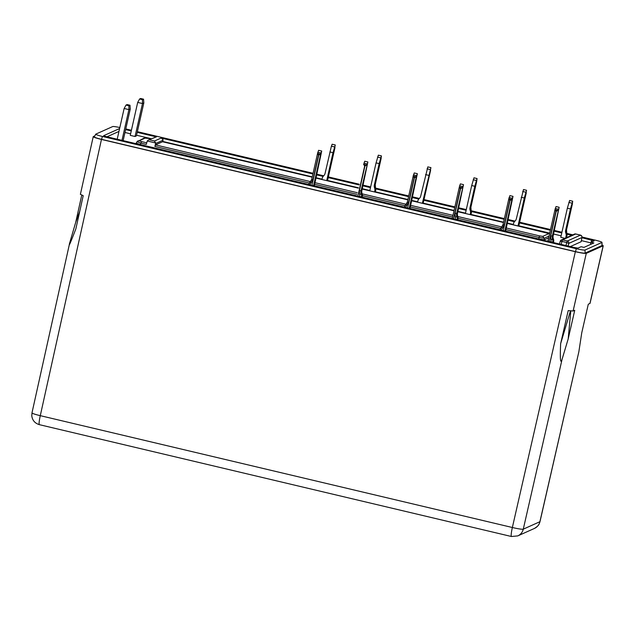 <?xml version="1.0" encoding="UTF-8"?>
<svg xmlns="http://www.w3.org/2000/svg" width="635" height="635" viewBox="0 0 635 635"><rect width="100%" height="100%" fill="white"/><g stroke="black" fill="none" stroke-linecap="round" stroke-linejoin="round"><path stroke-width="0.95" d="M326.723 180.634L333.018 152.686L335.28 144.963L327.477 180.808M335.28 144.963L332.137 144.232L331.406 146.161L325.096 173.331A4.953 4.897 65.9 0 1 323.644 175.847A4.953 4.897 65.9 0 0 322.199 178.364L321.937 179.499M476.655 181.602L477.036 178.562L474.813 186.277L469.995 207.653A4.953 4.897 -114.1 0 0 470.217 210.574A4.953 4.897 65.9 0 1 470.44 213.487L470.186 214.622M465.407 213.487L471.702 185.539L473.98 177.832M518.009 225.949L524.304 198.001L526.566 190.278L518.763 226.131L526.272 192.857M523.478 189.563L516.382 218.646A4.953 4.897 65.9 0 1 514.929 221.163A4.953 4.897 -114.1 0 0 513.485 223.687L513.223 224.814M422.362 203.287L430.919 167.624L423.116 203.47L430.625 170.196M427.831 166.902L420.735 195.985A4.953 4.897 65.9 0 1 419.291 198.509A4.953 4.897 -114.1 0 0 417.838 201.025L417.584 202.16M381.016 158.94L381.397 155.9L379.166 163.616L374.348 184.999A4.953 4.897 -114.1 0 0 374.571 187.912A4.953 4.897 65.9 0 1 374.801 190.833L374.547 191.96M369.76 190.825L376.063 162.877L378.341 155.178M572.302 204.264L572.707 201.216L570.452 208.931L565.634 230.315A4.953 4.897 -114.1 0 0 565.856 233.235A4.953 4.897 65.9 0 1 566.087 236.149L565.658 238.038M560.776 237.363L567.349 208.201L569.627 200.493M602.091 244.999L603.155 245.801L586.272 253.365C584.851 253.587 581.208 253.032 575.358 251.706L101.465 139.438C95.782 138.033 93.043 137.073 93.258 136.565L94.869 135.842M603.25 245.713L590.026 303.395L588.296 304.213L581.747 332.843L578.834 351.885L539.901 521.716A9.898 0.865 12.9 0 0 539.996 521.629L578.834 351.885M95.742 134.183L94.313 136.89A8.715 0.794 12.7 0 0 101.616 139.359L575.524 251.635A8.715 0.794 12.7 0 0 585.137 253.095L602.02 245.531A8.715 0.794 12.7 0 0 602.107 245.435L601.98 242.38A7.922 0.714 -167.3 0 1 601.909 242.467L585.018 250.031A7.922 0.714 -167.3 0 1 576.286 248.698L102.378 136.43A7.922 0.714 -167.3 0 1 95.742 134.183A7.922 0.714 -167.3 0 1 95.806 134.128L112.689 126.563A7.922 0.714 -167.3 0 1 119.84 127.532M80.375 194.397L93.258 136.565M80.462 194.31L83.209 195.691L75.867 228.838C70.342 243.197 68.294 247.84 69.731 242.768L75.74 222.25L81.74 195.191M573.103 311.023L574.739 310.293L568.19 338.915L562.054 359.402C560.419 364.426 559.951 359.188 560.642 343.686L568.198 310.586L573.103 311.023L586.272 253.365M125.786 128.921L131.413 130.254M137.358 131.667L313.079 173.299M316.952 174.212L323.683 175.808M328.366 176.919L359.227 184.229M363.101 185.142L370.642 186.936M375.666 188.127L408.726 195.953M412.599 196.874L419.33 198.469M424.005 199.573L454.874 206.891M458.74 207.804L466.281 209.59M471.313 210.78L504.365 218.615M508.238 219.527L514.969 221.123M519.652 222.234L550.513 229.545M554.387 230.465L561.927 232.251M566.952 233.442L572.818 234.831M582.017 237.014L595.336 240.165A7.922 0.714 -167.3 0 1 601.98 242.38M101.465 139.438L40.283 415.663A9.898 0.929 12.5 0 1 31.98 412.885A9.898 0.929 12.5 0 0 31.98 412.885L69.731 242.768M75.74 222.25L79.756 211.28M562.054 359.402L523.28 529.161A9.898 9.787 65.9 0 1 517.771 535.9L511.437 536.504L39.37 424.664A9.898 1.183 103.3 0 1 40.283 415.663L512.358 527.502A9.898 0.937 12.9 0 0 523.28 529.161L539.901 521.716A9.898 9.787 65.9 0 1 534.392 528.455C539.798 525.074 538.948 523.684 539.52 523.137L540.004 521.597M560.642 343.686L570.444 310.936M570.778 310.975L568.19 338.915M119.61 128.54L103.592 135.715L106.053 136.581L574.707 247.61L577.985 248.102L581.104 246.705L583.97 247.388L593.868 242.951L591.002 242.276L594.146 240.848L581.922 237.712M571.77 235.299L567.079 234.188M561.769 232.934L554.228 231.148M550.362 230.227L519.494 222.917M514.421 221.718L508.087 220.218M504.214 219.297L471.44 211.534M466.13 210.272L458.589 208.486M454.716 207.574L423.855 200.255M418.775 199.057L412.44 197.556M408.567 196.636L375.793 188.873M370.483 187.619L362.942 185.833M359.077 184.912L328.208 177.602M323.136 176.395L316.801 174.895M312.928 173.982L161.988 138.224M155.853 136.763L137.2 132.35M131.262 130.937L125.627 129.603M118.959 131.429L106.974 136.795M590.867 242.864L581.374 240.617M567.333 237.292L566.666 237.133M561.118 235.815L553.585 234.029M549.712 233.116L518.843 225.806M513.302 224.488L507.436 223.099M503.563 222.186L471.027 214.471M465.479 213.162L457.938 211.376M454.065 210.455L423.204 203.144M417.655 201.827L411.79 200.438M407.916 199.525L375.38 191.818M369.832 190.5L362.299 188.714M358.426 187.801L327.557 180.483M322.016 179.173L316.151 177.784M312.277 176.863L162.774 141.446M151.289 138.724L136.549 135.231M130.612 133.826L124.976 132.493M591.002 242.276L590.51 244.459M137.692 102.41L139.597 98.989L142.462 99.663L142.478 103.545L137.692 102.41L130.262 135.366L135.049 136.501L136.406 135.898L143.827 102.933L142.478 103.545L135.049 136.501M560.792 237.276L564.959 238.355M505.627 231.108L538.98 239.006L544.251 239.808L548.648 237.839M144.193 138.073L148.614 138.438L144.193 138.073L136.985 141.748L137.93 140.875L139.176 140.764L141.549 141.597L140.97 143.137L137.001 141.748L136.184 143.177L140.192 144.526L308.8 184.475M314.341 185.785L356.624 195.802M362.164 197.12L404.439 207.137M409.988 208.447L452.263 218.464M457.811 219.773L500.086 229.791M570.365 246.578L581.144 241.705M505.603 231.235L513.001 196.358L511.913 199.477L510.135 200.073L503.237 230.68M123.142 140.629L130.27 109.014L128.913 109.617L121.983 140.351M457.74 216.162L456.859 216.559A4.953 4.897 65.9 0 1 456.636 213.638L463.502 184.634L457.517 213.249A4.953 4.897 -114.1 0 0 457.74 216.162A4.953 4.897 -114.1 0 1 457.962 219.075L457.779 219.908M463.502 184.634L460.399 183.896L459.557 186.134M553.387 238.823L552.506 239.212A4.953 4.897 65.9 0 1 552.275 236.299L559.149 207.288L553.156 235.902A4.953 4.897 -114.1 0 0 553.387 238.823A4.953 4.897 -114.1 0 1 553.609 241.737L553.418 242.562M559.149 207.288L556.038 206.55L555.204 208.796M409.956 208.574L417.362 173.696L416.274 176.816L414.496 177.411L407.599 208.018M362.101 193.5L361.22 193.897A4.953 4.897 65.9 0 1 360.99 190.984L367.863 161.973L361.871 190.587A4.953 4.897 -114.1 0 0 362.101 193.5A4.953 4.897 -114.1 0 1 362.323 196.421L362.133 197.247M367.863 161.973L364.752 161.234L363.918 163.481M314.317 185.92L321.715 151.035L320.627 154.154L318.849 154.75L311.952 185.357M162.711 141.772L163.036 139.724L161.242 137.978L154.456 141.018L155.718 143.002L154.9 146.439L155.48 144.899L162.568 141.748M549.045 236.085L544.243 238.228L538.972 237.427L539.552 235.887L542.719 236.371L544.243 238.228L544.251 239.808M140.192 144.526L140.97 143.137L146.296 144.399L147.241 140.994L148.265 140.073L156.464 136.843L148.265 140.073M510.667 200.184L509.397 199.89L508.849 198.747L509.889 195.62L513.001 196.358M511.913 199.477L508.849 198.747L509.056 197.866M333.018 152.686L329.914 151.948M476.726 181.34L470.876 207.264A4.953 4.897 -114.1 0 0 471.099 210.177L470.217 210.574M471.702 185.539L474.813 186.277M523.454 189.547L526.566 190.278M524.304 198.001L521.2 197.263M124.135 108.482L126.032 105.061L128.905 105.743L128.913 109.617L124.135 108.482L117.205 139.216M128.905 105.743L129.984 105.251L130.27 109.014M460.399 188.285L459.351 187.023L462.423 187.746L460.399 188.285L453.509 218.892M462.669 186.873L462.423 187.746M142.462 99.663L143.55 99.179L143.827 102.933M556.046 210.947L554.99 209.677L558.062 210.407L556.046 210.947L549.148 241.554M558.308 209.534L558.062 210.407M427.807 166.886L430.919 167.624M428.665 175.339L425.553 174.601M415.02 177.53L413.75 177.228L413.202 176.085L414.25 172.958L417.362 173.696M416.274 176.816L413.202 176.085L413.409 175.204M364.76 165.632L363.704 164.362L366.776 165.092L364.76 165.632L357.862 196.231M367.022 164.219L366.776 165.092M319.381 154.869L318.111 154.567L317.556 153.432L318.603 150.304L321.715 151.035M320.627 154.154L317.556 153.432L317.77 152.543M381.079 158.679L375.229 184.602A4.953 4.897 -114.1 0 0 375.46 187.516L374.571 187.912M376.063 162.877L379.166 163.616M572.365 204.002L566.515 229.918A4.953 4.897 -114.1 0 0 566.745 232.839L565.856 233.235M572.707 201.216L569.603 200.477M567.349 208.201L570.452 208.931M549.553 233.807L546.64 232.743M509.397 199.89L510.135 200.073M129.984 105.251L127.119 104.577L126.032 105.061M143.55 99.179L140.676 98.496L139.597 98.989M413.75 177.228L414.496 177.411M318.111 154.567L318.849 154.75M331.406 146.161L334.518 146.899M473.202 179.753L476.306 180.491M522.692 191.476L525.804 192.214M427.053 168.815L430.165 169.553M377.555 157.091L380.667 157.829M568.841 202.414L571.952 203.144M603.155 245.801L589.931 303.482M102.378 136.43L101.616 139.359M575.524 251.635L576.286 248.698M601.909 242.467L602.02 245.531M585.018 250.031L585.137 253.095M511.437 536.504A9.898 1.183 -76.7 0 1 512.358 527.502L575.358 251.706M591.653 240.014L591.161 242.197M512.159 198.596L504.849 231.061M500.118 229.703L500.126 229.672A4.953 4.897 65.9 0 1 501.555 227.163L501.571 227.147A4.953 4.897 65.9 0 0 503.015 224.663M470.44 213.487L471.321 213.09L470.94 214.797L471.321 213.09A4.953 4.897 -114.1 0 0 471.099 210.177L471.099 210.177M457.962 219.075L457.025 219.726M459.295 187.309L452.247 218.599L459.399 186.793M553.609 241.737L552.672 242.387M554.942 209.963L547.886 241.252L555.046 209.455M416.52 175.943L409.202 208.399M404.471 207.042L404.479 207.01A4.953 4.897 65.9 0 1 405.916 204.502L407.368 201.986L408.607 202.398L414.258 177.355M362.323 196.421L361.386 197.072M363.649 164.648L363.76 164.14M320.873 153.281L313.563 185.737M374.801 190.833L375.682 190.436L375.293 192.143M566.087 236.149L566.968 235.752L566.539 237.649L566.968 235.752A4.953 4.897 -114.1 0 0 566.745 232.839L566.531 229.91L565.634 230.315M505.968 229.608L538.972 237.427L538.98 239.006M500.626 228.346L458.081 218.265M452.604 216.964L410.321 206.954M404.979 205.684L362.434 195.604M356.957 194.31L314.682 184.293M309.34 183.023L154.9 146.439M155.718 143.002L147.241 140.994M559.506 244.007L560.189 241.308L561.959 241.419L561.189 244.404M581.977 237.323A1.976 0.683 -169.2 0 1 581.977 237.419A1.976 0.683 -169.2 0 1 581.946 237.498L581.136 241.752L581.977 237.419C581.469 237.093 583.375 237.585 580.493 235.117L580.469 235.125A1.976 1.961 65.9 0 1 581.946 237.498L568.801 243.388L568.119 246.047M560.213 241.268A1.976 1.961 65.9 0 1 562.547 239.879L575.691 233.99L580.469 235.125L567.325 241.006A1.976 1.961 65.9 0 1 568.801 243.388L566.745 242.554L565.968 245.539M566.745 242.554L561.959 241.419L562.547 239.879L567.325 241.006L566.745 242.554M512.247 198.287L509.135 197.556M501.325 230.227L500.11 229.679L503.007 224.647L504.253 225.06L509.897 200.017M471.329 213.058L470.892 207.248L469.995 207.653M455.446 219.226L455.287 217.186L456.859 216.559A4.953 4.897 65.9 0 1 457.081 219.472L455.422 219.345M459.637 185.825L462.748 186.563M551.093 241.879L550.934 239.84L552.506 239.212A4.953 4.897 65.9 0 1 552.728 242.133L551.061 242.006M555.284 208.486L558.387 209.225M416.6 175.633L413.488 174.895M405.686 207.566L404.463 207.026L405.924 204.494A4.953 4.897 65.9 0 0 407.368 202.001M359.807 196.564L359.648 194.524L361.22 193.897A4.953 4.897 65.9 0 1 361.442 196.81L359.775 196.691M363.998 163.171L367.101 163.901M320.961 152.971L317.849 152.233M310.039 184.904L308.84 184.348A4.953 4.897 65.9 0 1 310.269 181.848L311.721 179.324L312.968 179.745L318.611 154.694M375.309 192.143L375.682 190.436A4.953 4.897 -114.1 0 0 375.46 187.516L375.46 187.516M566.976 235.72L566.753 232.831M139.176 140.764L145.431 137.962M162.528 141.74L312.198 177.197M316.071 178.118L358.346 188.135L316.071 178.11M362.22 189.047L407.845 199.858L362.22 189.039M411.718 200.779L453.993 210.796L411.718 200.771M457.867 211.709L503.484 222.52L457.867 211.701M546.624 232.727L507.357 223.425L549.577 233.72M148.59 138.438L150.773 138.954L148.614 138.438M548.973 233.561L542.719 236.371M146.701 142.811L141.549 141.597M154.456 141.018L149.677 139.883M539.552 235.887L506.325 228.013M501.785 226.941L457.875 216.535M452.961 215.368L410.686 205.359M406.138 204.28L362.228 193.873M357.315 192.715L315.039 182.697M310.499 181.618L155.48 144.899M580.493 235.117L575.707 233.982A1.976 1.961 -114.1 0 0 574.445 234.101L575.731 233.998M501.356 230.1L504.253 225.06M508.897 198.525L503.007 224.647L508.794 199.033M502.372 228.338L501.563 227.155M455.287 217.186L454.993 213.392L457.517 213.249M461.169 188.46L459.899 188.158M454.993 213.392L460.645 188.349M550.934 239.84L550.64 236.053L553.156 235.902M556.816 211.122L555.546 210.82M550.64 236.053L556.284 211.003M405.709 207.439L408.607 202.398M413.25 175.863L407.368 201.986L413.147 176.371M406.725 205.677L405.924 204.494M359.648 194.524L359.354 190.73L361.871 190.587M365.53 165.798L364.26 165.505M359.354 190.73L364.998 165.687M310.07 184.785L312.968 179.745M311.729 179.34A4.953 4.897 65.9 0 1 310.285 181.832L311.087 183.015M317.611 153.202L311.721 179.324L317.508 153.718M374.348 184.999L375.245 184.587L375.698 190.421M566.523 229.886L572.421 203.787M163.005 140.232L155.654 143.518M517.771 535.9L534.392 528.455M39.37 424.664C34.917 423.299 32.385 420.354 31.782 415.83L31.996 412.845M559.491 244.007L560.189 241.308L561.3 239.99L574.445 234.101M327.485 180.816L334.986 147.534M477.068 178.554L473.956 177.816M310.277 181.84L308.769 184.602M381.421 155.892L378.317 155.162M162.552 141.74L312.206 177.189M476.774 181.126L470.892 207.248M381.135 158.472L375.245 184.587"/></g></svg>
